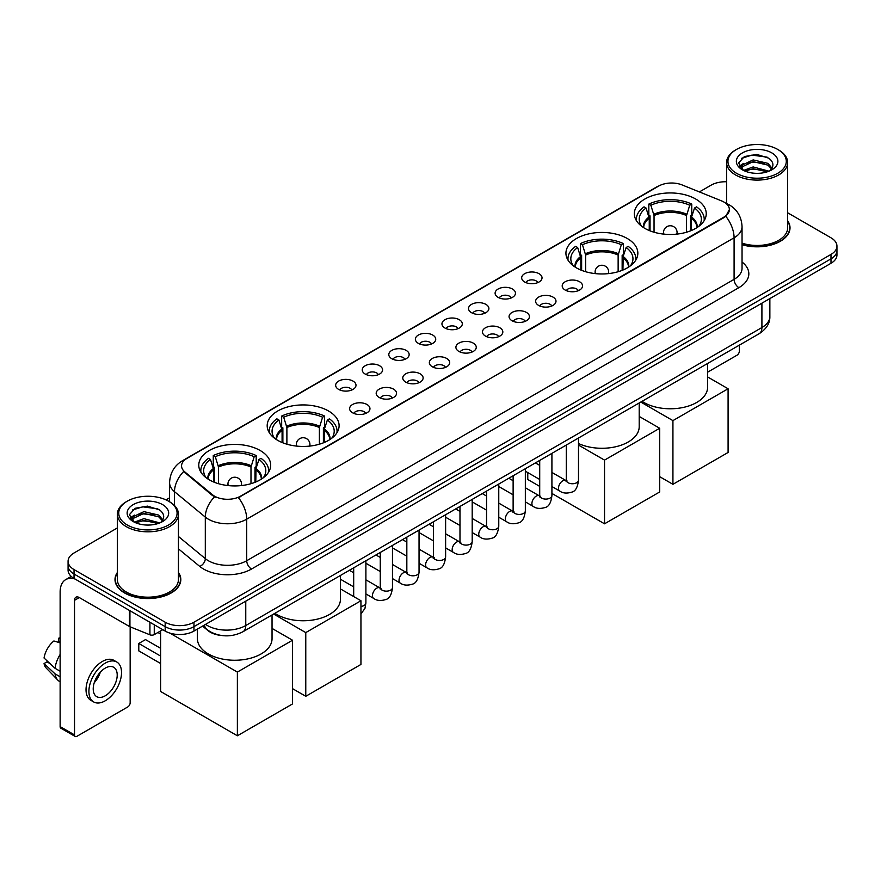 <?xml version="1.0" encoding="UTF-8"?>
<svg xmlns="http://www.w3.org/2000/svg" width="881" height="881" viewBox="0 0 881 881"><rect width="100%" height="100%" fill="white"/><g stroke="black" fill="none" stroke-linecap="round" stroke-linejoin="round"><path stroke-width="1.32" d="M627.316 238.52A35.956 20.759 0 0 0 588.134 234.027A35.956 20.759 0 0 0 565.932 253.199A35.956 20.759 0 0 0 576.46 267.879A35.956 20.759 0 0 0 615.643 272.383A35.956 20.759 0 0 0 637.844 253.199A35.956 20.759 0 0 0 627.316 238.52M328.558 411.009A35.956 20.759 0 0 0 289.375 406.504A35.956 20.759 0 0 0 267.185 425.677A35.956 20.759 0 0 0 277.713 440.357A35.956 20.759 0 0 0 316.896 444.861A35.956 20.759 0 0 0 339.097 425.677A35.956 20.759 0 0 0 328.558 411.009M260.159 450.499A35.956 20.759 0 0 0 220.977 445.995A35.956 20.759 0 0 0 198.776 465.179A35.956 20.759 0 0 0 209.315 479.848A35.956 20.759 0 0 0 248.497 484.352A35.956 20.759 0 0 0 270.687 465.179A35.956 20.759 0 0 0 260.159 450.499M695.715 199.029A35.956 20.759 0 0 0 656.532 194.525A35.956 20.759 0 0 0 634.342 213.709A35.956 20.759 0 0 0 644.87 228.388A35.956 20.759 0 0 0 684.052 232.881A35.956 20.759 0 0 0 706.243 213.709A35.956 20.759 0 0 0 695.715 199.029M524.658 281.997A10.176 5.87 180 0 1 522.642 280.345A10.176 5.87 180 0 1 526.012 273.044A10.176 5.87 180 0 1 539.051 273.694A10.176 5.87 180 0 1 541.066 280.345A10.176 5.87 180 0 1 524.658 281.997M537.806 282.614A6.101 3.524 0 0 0 536.177 280.896A6.101 3.524 0 0 0 530.153 280.004A6.101 3.524 0 0 0 525.902 282.614M498.084 297.349A10.176 5.87 180 0 1 496.069 295.686A10.176 5.87 180 0 1 499.439 288.384A10.176 5.87 180 0 1 512.478 289.034A10.176 5.87 180 0 1 514.493 295.686A10.176 5.87 180 0 1 498.084 297.349M511.233 297.954A6.101 3.524 0 0 0 509.592 296.236A6.101 3.524 0 0 0 503.58 295.344A6.101 3.524 0 0 0 499.329 297.954M471.511 312.689A10.176 5.87 180 0 1 469.485 311.026A10.176 5.87 180 0 1 472.866 303.725A10.176 5.87 180 0 1 485.905 304.374A10.176 5.87 180 0 1 487.92 311.026A10.176 5.87 180 0 1 471.511 312.689M484.66 313.295A6.101 3.524 0 0 0 483.019 311.577A6.101 3.524 0 0 0 477.006 310.685A6.101 3.524 0 0 0 472.745 313.295M444.938 328.029A10.176 5.87 180 0 1 442.912 326.366A10.176 5.87 180 0 1 446.282 319.065A10.176 5.87 180 0 1 459.32 319.726A10.176 5.87 180 0 1 461.347 326.366A10.176 5.87 180 0 1 444.938 328.029M458.087 328.635A6.101 3.524 0 0 0 456.446 326.928A6.101 3.524 0 0 0 450.433 326.025A6.101 3.524 0 0 0 446.171 328.635M418.365 343.37A10.176 5.87 180 0 1 416.339 341.707A10.176 5.87 180 0 1 419.708 334.406A10.176 5.87 180 0 1 432.747 335.066A10.176 5.87 180 0 1 434.774 341.707A10.176 5.87 180 0 1 418.365 343.37M431.514 343.986A6.101 3.524 0 0 0 429.873 342.269A6.101 3.524 0 0 0 423.86 341.376A6.101 3.524 0 0 0 419.598 343.986M391.781 358.721A10.176 5.87 180 0 1 389.765 357.058A10.176 5.87 180 0 1 393.135 349.757A10.176 5.87 180 0 1 406.174 350.407A10.176 5.87 180 0 1 408.189 357.058A10.176 5.87 180 0 1 391.781 358.721M404.941 359.327A6.101 3.524 0 0 0 403.3 357.609A6.101 3.524 0 0 0 397.287 356.717A6.101 3.524 0 0 0 393.025 359.327M365.208 374.062A10.176 5.87 180 0 1 363.192 372.399A10.176 5.87 180 0 1 366.562 365.097A10.176 5.87 180 0 1 379.601 365.747A10.176 5.87 180 0 1 381.616 372.399A10.176 5.87 180 0 1 365.208 374.062M378.356 374.667A6.101 3.524 0 0 0 376.727 372.949A6.101 3.524 0 0 0 370.703 372.057A6.101 3.524 0 0 0 366.452 374.667M338.634 389.402A10.176 5.87 180 0 1 336.619 387.739A10.176 5.87 180 0 1 339.989 380.438A10.176 5.87 180 0 1 353.028 381.099A10.176 5.87 180 0 1 355.043 387.739A10.176 5.87 180 0 1 338.634 389.402M351.783 390.008A6.101 3.524 0 0 0 350.142 388.29A6.101 3.524 0 0 0 344.13 387.398A6.101 3.524 0 0 0 339.879 390.008M565.195 290.058A10.176 5.87 180 0 1 563.168 288.395A10.176 5.87 180 0 1 566.549 281.094A10.176 5.87 180 0 1 579.588 281.755A10.176 5.87 180 0 1 581.603 288.395A10.176 5.87 180 0 1 565.195 290.058M578.343 290.675A6.101 3.524 0 0 0 576.703 288.957A6.101 3.524 0 0 0 570.69 288.065A6.101 3.524 0 0 0 566.428 290.675M538.621 305.41A10.176 5.87 180 0 1 536.595 303.747A10.176 5.87 180 0 1 539.965 296.445A10.176 5.87 180 0 1 553.004 297.095A10.176 5.87 180 0 1 555.03 303.747A10.176 5.87 180 0 1 538.621 305.41M551.77 306.015A6.101 3.524 0 0 0 550.129 304.297A6.101 3.524 0 0 0 544.117 303.405A6.101 3.524 0 0 0 539.855 306.015M512.048 320.75A10.176 5.87 180 0 1 510.022 319.087A10.176 5.87 180 0 1 513.392 311.786A10.176 5.87 180 0 1 526.431 312.436A10.176 5.87 180 0 1 528.457 319.087A10.176 5.87 180 0 1 512.048 320.75M525.197 321.356A6.101 3.524 0 0 0 523.556 319.638A6.101 3.524 0 0 0 517.543 318.746A6.101 3.524 0 0 0 513.282 321.356M485.464 336.09A10.176 5.87 180 0 1 483.449 334.428A10.176 5.87 180 0 1 486.819 327.126A10.176 5.87 180 0 1 499.857 327.787A10.176 5.87 180 0 1 501.873 334.428A10.176 5.87 180 0 1 485.464 336.09M498.624 336.696A6.101 3.524 0 0 0 496.983 334.978A6.101 3.524 0 0 0 490.97 334.086A6.101 3.524 0 0 0 486.708 336.696M458.891 351.431A10.176 5.87 180 0 1 456.876 349.768A10.176 5.87 180 0 1 460.245 342.467A10.176 5.87 180 0 1 473.284 343.127A10.176 5.87 180 0 1 475.3 349.768A10.176 5.87 180 0 1 458.891 351.431M472.04 352.048A6.101 3.524 0 0 0 470.41 350.33A6.101 3.524 0 0 0 464.386 349.427A6.101 3.524 0 0 0 460.135 352.048M432.318 366.771A10.176 5.87 180 0 1 430.302 365.119A10.176 5.87 180 0 1 433.672 357.807A10.176 5.87 180 0 1 446.711 358.468A10.176 5.87 180 0 1 448.726 365.119A10.176 5.87 180 0 1 432.318 366.771M445.467 367.388A6.101 3.524 0 0 0 443.826 365.67A6.101 3.524 0 0 0 437.813 364.778A6.101 3.524 0 0 0 433.562 367.388M405.745 382.123A10.176 5.87 180 0 1 403.729 380.46A10.176 5.87 180 0 1 407.099 373.159A10.176 5.87 180 0 1 420.138 373.808A10.176 5.87 180 0 1 422.153 380.46A10.176 5.87 180 0 1 405.745 382.123M418.893 382.728A6.101 3.524 0 0 0 417.253 381.01A6.101 3.524 0 0 0 411.24 380.118A6.101 3.524 0 0 0 406.978 382.728M379.171 397.463A10.176 5.87 180 0 1 377.145 395.8A10.176 5.87 180 0 1 380.515 388.499A10.176 5.87 180 0 1 393.565 389.149A10.176 5.87 180 0 1 395.58 395.8A10.176 5.87 180 0 1 379.171 397.463M392.32 398.069A6.101 3.524 0 0 0 390.679 396.351A6.101 3.524 0 0 0 384.667 395.459A6.101 3.524 0 0 0 380.405 398.069M352.598 412.804A10.176 5.87 180 0 1 350.572 411.141A10.176 5.87 180 0 1 353.942 403.839A10.176 5.87 180 0 1 366.981 404.5A10.176 5.87 180 0 1 369.007 411.141A10.176 5.87 180 0 1 352.598 412.804M365.747 413.409A6.101 3.524 0 0 0 364.106 411.691A6.101 3.524 0 0 0 358.093 410.799A6.101 3.524 0 0 0 353.832 413.409M721.572 200.89A18.314 10.572 180 0 1 724.017 202.079A18.314 10.572 180 0 1 729.38 209.557A18.314 10.572 180 0 1 724.017 217.034L240.491 496.19A18.314 10.572 180 0 1 212.53 494.781L184.878 471.974A18.314 10.572 180 0 1 181.563 465.906A18.314 10.572 180 0 1 186.926 458.428L658.614 186.111A18.314 10.572 180 0 1 682.07 184.922L721.572 200.89M220.867 635.41A20.351 11.75 180 0 1 207.993 630.598L202.553 626.105M117.382 572.474A32.905 18.997 0 0 0 115.004 579.555A32.905 18.997 0 0 0 124.65 592.99A32.905 18.997 0 0 0 160.496 597.109A32.905 18.997 0 0 0 180.814 579.555A32.905 18.997 0 0 0 178.436 572.474M729.38 209.557L725.79 216.286L724.017 217.574L238.432 497.666A23.743 13.711 60 0 1 246.724 519.184A27.135 15.671 180 0 1 208.357 519.184A27.135 15.671 180 0 1 205.306 517.092L174.493 491.675A27.135 15.671 180 0 1 169.581 482.689L169.581 501.785M117.382 527.939L74.037 552.971A20.351 11.75 0 0 0 68.079 561.274L68.079 570.139A20.351 11.75 0 0 0 74.037 578.443L165.176 631.071L165.176 626.633A20.351 11.75 0 0 0 193.963 626.633L830.992 258.849A20.351 11.75 0 0 0 836.95 250.545A20.351 11.75 0 0 1 830.992 258.849L193.963 626.633A20.351 11.75 0 0 1 165.176 626.633L74.037 574.016L165.176 626.633L165.176 622.206A20.351 11.75 0 0 0 193.963 622.206L830.992 254.422A20.351 11.75 0 0 0 836.95 246.107A20.351 11.75 0 0 0 830.992 237.804L787.647 212.773M68.079 565.712A20.351 11.75 0 0 0 74.037 574.016A20.351 11.75 0 0 1 68.079 565.712M216.649 497.666L212.53 495.585L183.644 471.533A23.743 15.88 129.5 0 0 174.493 491.675L174.493 505.529M742.044 244.72A32.905 18.997 0 0 0 790.015 227.838A32.905 18.997 0 0 0 787.647 220.746M726.594 181.761A20.351 11.75 0 0 0 711.066 185.186L699.393 191.926M169.581 497.809L166.002 499.879M68.079 561.274A20.351 11.75 0 0 0 74.037 569.589L165.176 622.206M165.176 631.071A20.351 11.75 0 0 0 193.963 631.071L830.992 263.287A20.351 11.75 0 0 0 836.95 254.972L836.95 246.107M707.608 372.189L736.968 355.23A3.392 1.96 120 0 0 739.368 351.079L739.368 345.143M736.494 173.271A29.172 16.838 0 0 0 777.747 173.271A29.172 16.838 0 0 0 777.747 149.451L778.705 150.012A30.527 17.62 0 0 1 787.647 162.467A30.527 17.62 0 0 1 768.805 178.755A30.527 17.62 0 0 1 735.536 174.934A30.527 17.62 0 0 1 726.594 162.467A30.527 17.62 0 0 1 735.536 150.012L736.494 149.451A29.172 16.838 0 0 0 736.494 173.271M742.044 243.156A30.527 17.62 0 0 0 787.647 227.838L787.647 162.467M742.044 244.5A32.564 18.798 0 0 0 789.684 227.838A32.564 18.798 0 0 0 787.647 221.285M743.542 170.429L753.145 166.938L769.014 171.189M744.996 171.09L753.145 168.7L767.362 171.784M743.278 170.297L741.78 167.005L742.309 165L753.145 159.913L767.957 163.37L772.02 168.183M741.824 169.328L741.78 167.005M741.89 167.886L742.309 166.751L753.145 161.664L767.957 165.132L771.558 168.91M769.653 170.914A15.329 8.854 0 0 0 770.313 170.33C774.223 166.069 773.705 162.016 768.761 158.173L756.768 154.395L744.401 156.554L738.652 162.919L742.375 169.736M771.8 152.887A20.759 11.982 0 0 0 742.485 152.865A20.759 11.982 0 0 0 742.353 169.791A20.759 11.982 0 0 0 742.441 169.835A20.759 11.982 0 0 0 771.888 169.791A20.759 11.982 0 0 0 771.8 152.887M771.613 169.945L773.111 168.921M778.705 150.012L777.747 149.451A29.172 16.838 0 0 0 736.494 149.451M741.549 158.305L751.945 155.111L767.043 157.126M739.555 166.861L742.386 164.857M747.066 163.029L751.945 162.148L764.157 163.194M747.066 170.066L751.945 169.174L764.157 170.231M739.236 166.3L743.564 163.392M649.242 230.536L649.242 218.312L646.059 208.026A31.066 17.939 0 0 0 640.961 225.162A31.066 17.939 0 0 0 641.742 226.329M650.035 230.855L650.035 215.856L648.823 215.162L648.823 204.084A33.919 19.58 0 0 1 691.761 204.084L689.735 205.251A31.066 17.939 0 0 0 650.85 205.251L654.043 215.548L654.043 232.221M686.541 232.221L686.541 215.548L689.735 205.251M642.051 401.329A37.31 21.54 0 0 0 643.912 402.474A37.31 21.54 0 0 0 684.57 407.143A37.31 21.54 0 0 0 707.608 387.244L707.608 363.479M691.761 204.084L691.761 215.162L690.55 215.856L690.55 230.855M646.059 208.026L644.033 206.848A33.919 19.58 0 0 0 636.368 219.248A33.919 19.58 0 0 0 636.478 220.757M650.85 205.251L648.823 204.084M704.106 220.757A33.919 19.58 0 0 0 704.216 219.248A33.919 19.58 0 0 0 696.552 206.848L694.525 208.026L691.563 217.012L691.343 230.536M698.842 226.329A31.066 17.939 0 0 0 699.624 225.162A31.066 17.939 0 0 0 694.525 208.026M672.93 484.319L672.93 420.611L728.091 388.763L728.091 452.471L672.93 484.319L659.693 476.676M672.93 420.611L640.784 402.055M707.608 376.936L728.091 388.763M580.843 270.026L580.843 257.814L577.65 247.517A31.066 17.939 0 0 0 572.562 264.652A31.066 17.939 0 0 0 573.344 265.82M581.625 270.346L581.625 255.347L580.425 254.653L580.425 243.574A33.919 19.58 0 0 1 623.352 243.574L621.325 244.742A31.066 17.939 0 0 0 582.451 244.742L585.634 255.038L585.634 271.711M618.143 271.711L618.143 255.038L621.325 244.742M578.498 443.517A37.31 21.54 0 0 0 617.999 446.171A37.31 21.54 0 0 0 639.199 426.734L639.199 402.969M623.352 243.574L623.352 254.653L622.151 255.347L622.151 270.346M577.65 247.517L575.623 246.35A33.919 19.58 0 0 0 567.97 258.739A33.919 19.58 0 0 0 568.069 260.247M582.451 244.742L580.425 243.574M635.708 260.247A33.919 19.58 0 0 0 635.807 258.739A33.919 19.58 0 0 0 628.153 246.35L626.127 247.517L623.164 256.503L622.933 270.026M630.433 265.82A31.066 17.939 0 0 0 631.225 264.652A31.066 17.939 0 0 0 626.127 247.517M604.531 523.81L604.531 460.113L659.693 428.265L659.693 491.961L604.531 523.81L551.913 493.437M539.712 486.389L527.774 479.495L527.774 472.59M604.531 460.113L578.498 445.081M639.199 416.427L659.693 428.265M282.085 442.515L282.085 430.291L278.903 419.995A31.066 17.939 0 0 0 273.804 437.141A31.066 17.939 0 0 0 274.586 438.298M282.878 442.835L282.878 427.836L281.667 427.142L281.667 416.063A33.919 19.58 0 0 1 324.604 416.063L322.578 417.231A31.066 17.939 0 0 0 283.693 417.231L286.887 427.527L286.887 444.2M319.385 444.2L319.385 427.527L322.578 417.231M274.894 613.297A37.31 21.54 0 0 0 276.755 614.453A37.31 21.54 0 0 0 317.413 619.123A37.31 21.54 0 0 0 340.451 599.223L340.451 575.458M324.604 416.063L324.604 427.142L323.393 427.836L323.393 442.835M278.903 419.995L276.876 418.827A33.919 19.58 0 0 0 269.223 431.216A33.919 19.58 0 0 0 269.322 432.725M283.693 417.231L281.667 416.063M336.96 432.725A33.919 19.58 0 0 0 337.06 431.216A33.919 19.58 0 0 0 329.406 418.827L327.38 419.995L324.417 428.992L324.186 442.515M331.685 438.298A31.066 17.939 0 0 0 332.467 437.141A31.066 17.939 0 0 0 327.38 419.995M305.773 696.287L305.773 632.591L360.946 600.743L360.946 664.439L305.773 696.287L292.536 688.645M305.773 632.591L273.628 614.035M340.451 588.915L360.946 600.743M213.687 482.006L213.687 469.782L210.493 459.486A31.066 17.939 0 0 0 205.405 476.632A31.066 17.939 0 0 0 206.187 477.799M214.468 482.325L214.468 467.326L213.268 466.633L213.268 455.554A33.919 19.58 0 0 1 256.195 455.554L254.18 456.721A31.066 17.939 0 0 0 215.294 456.721L218.477 467.018L218.477 483.691M250.986 483.691L250.986 467.018L254.18 456.721M197.421 629.067L197.421 638.714A37.31 21.54 0 0 0 208.357 653.944A37.31 21.54 0 0 0 249.015 658.614A37.31 21.54 0 0 0 272.042 638.714L272.042 614.949M256.195 455.554L256.195 466.633L254.994 467.326L254.994 482.325M210.493 459.486L208.467 458.318A33.919 19.58 0 0 0 200.813 470.718A33.919 19.58 0 0 0 200.912 472.227M215.294 456.721L213.268 455.554M268.551 472.227A33.919 19.58 0 0 0 268.65 470.718A33.919 19.58 0 0 0 260.996 458.318L258.97 459.486L256.008 468.483L255.787 482.006M263.276 477.799A31.066 17.939 0 0 0 264.069 476.632A31.066 17.939 0 0 0 258.97 459.486M160.617 663.503L138.791 650.894L138.791 643.471L160.617 656.081M237.374 735.778L237.374 672.082L292.536 640.234L292.536 703.93L237.374 735.778L160.617 691.475L160.617 630.928M237.374 672.082L169.78 633.065M272.042 628.406L292.536 640.234M138.791 643.471L145.508 639.595L160.617 648.328M154.263 624.761L154.263 634.595L162.776 629.684M75.05 579.037A27.135 15.671 -120 0 0 65.745 579.599A27.135 15.671 -120 0 0 60.128 592.021L60.128 726.616L74.522 734.919L74.522 600.324A6.784 3.92 60 0 1 75.92 597.219A6.784 3.92 60 0 1 79.312 597.56L129.474 626.512L129.474 610.456M74.522 734.919A3.392 1.96 120 0 0 75.215 736.472L60.833 728.169A3.392 1.96 -60 0 1 60.128 726.616M75.215 736.472A3.392 1.96 120 0 0 76.911 736.307L127.767 706.947A3.392 1.96 120 0 0 130.157 702.796L130.157 626.832M154.263 634.595A3.392 1.96 180 0 1 149.924 634.816L129.925 626.732A3.392 1.96 180 0 1 129.474 626.512M105.213 695.814A16.959 9.79 120 0 0 116.292 680.87A16.959 9.79 120 0 0 113.693 667.28A16.959 9.79 120 0 0 105.213 668.128A16.959 9.79 120 0 0 94.135 683.072A16.959 9.79 120 0 0 96.734 696.662A16.959 9.79 120 0 0 105.213 695.814M94.256 682.676A16.959 9.79 120 0 0 100.346 672.126M60.128 638.637L58.686 638.207L58.686 641.61L60.128 642.447M116.755 661.994L113.869 660.332A23.06 13.314 120 0 0 102.339 661.477A23.06 13.314 120 0 0 87.274 681.806A23.06 13.314 120 0 0 90.809 700.285L93.683 701.948A23.06 13.314 120 0 0 105.213 700.802A23.06 13.314 120 0 0 120.29 680.484A23.06 13.314 120 0 0 116.755 661.994A23.06 13.314 120 0 0 105.213 663.14A23.06 13.314 120 0 0 90.148 683.469A23.06 13.314 120 0 0 93.683 701.948M60.128 654.495A22.388 12.929 120 0 0 55.029 668.294L44.05 658.019A17.642 10.187 120 0 1 53.895 640.972L60.128 642.866M60.128 671.234L55.029 668.294M49.986 663.58L47.001 661.851L44.05 663.558L55.029 673.833L60.128 676.773M55.029 673.833A22.388 12.929 120 0 0 57.794 680.088A22.388 12.929 120 0 0 59.49 681.42L60.128 681.784M60.128 637.8A17.642 10.187 120 0 0 58.686 638.207M44.05 663.558A17.642 10.187 120 0 0 46.131 667.952L57.794 680.088M127.282 524.999A29.172 16.838 0 0 0 168.535 524.999A29.172 16.838 0 0 0 168.535 501.179L169.493 501.73A30.527 17.62 0 0 1 178.436 514.196A30.527 17.62 0 0 1 159.593 530.483A30.527 17.62 0 0 1 126.324 526.662A30.527 17.62 0 0 1 117.382 514.196A30.527 17.62 0 0 1 126.324 501.73L127.282 501.179A29.172 16.838 0 0 0 127.282 524.999M117.382 514.196L117.382 579.555A30.527 17.62 0 0 0 126.324 592.021A30.527 17.62 0 0 0 159.593 595.842A30.527 17.62 0 0 0 178.436 579.555L178.436 514.196M117.382 573.013A32.564 18.798 0 0 0 115.345 579.555A32.564 18.798 0 0 0 124.882 592.847A32.564 18.798 0 0 0 160.375 596.922A32.564 18.798 0 0 0 180.473 579.555A32.564 18.798 0 0 0 178.436 573.013M134.341 522.158L143.944 518.667L159.802 522.907M135.795 522.818L143.944 520.429L158.162 523.512M134.077 522.026L132.579 518.722L133.097 516.718L143.944 511.63L158.756 515.099L162.82 519.9M132.624 521.056L132.579 518.722M132.679 519.603L133.097 518.48L143.944 513.392L158.756 516.85L162.357 520.638M160.452 522.642A15.329 8.854 0 0 0 161.102 522.059C165.011 517.797 164.494 513.733 159.549 509.89L147.556 506.123L135.189 508.271L129.441 514.647L133.174 521.464M162.589 504.615A20.759 11.982 0 0 0 133.273 504.582A20.759 11.982 0 0 0 133.141 521.508A20.759 11.982 0 0 0 133.229 521.563A20.759 11.982 0 0 0 162.677 521.508A20.759 11.982 0 0 0 162.589 504.615M162.401 521.662L163.899 520.649M169.493 501.73L168.535 501.179A29.172 16.838 0 0 0 127.282 501.179M132.348 510.022L142.733 506.828L157.842 508.844M130.344 518.59L133.174 516.574M137.865 514.746L142.733 513.865L154.957 514.911M137.865 521.783L142.733 520.902L154.957 521.948M130.025 518.017L134.353 515.11M184.878 471.974L184.878 472.778M212.53 494.781L212.53 495.585M240.491 496.19L240.491 496.741M742.044 262.053A33.919 19.58 180 0 1 738.884 287.658L251.526 569.027A6.784 3.92 60 0 1 246.724 560.723L734.093 279.343A27.135 15.671 0 0 0 742.044 268.264L742.044 226.725A27.135 15.671 180 0 1 734.093 237.804A23.743 13.711 -120 0 0 725.79 216.286M251.526 569.027A33.919 19.58 180 0 1 203.555 569.027A33.919 19.58 180 0 1 199.756 566.417L178.436 548.841M214.557 496.84A23.743 15.88 129.5 0 0 205.306 517.092L205.306 558.631A27.135 15.671 0 0 0 208.357 560.723A27.135 15.671 0 0 0 246.724 560.723L246.724 519.184L734.093 237.804L734.093 279.343A6.784 3.92 60 0 0 738.884 287.658M742.044 226.725C741.582 216.968 737.287 209.656 729.171 204.777L725.746 203.104A23.743 11.123 112 0 0 725.426 202.993M184.911 459.816A23.743 13.711 -120 0 0 182.455 460.741C174.328 465.62 170.044 472.932 169.581 482.689M182.455 460.741L656.62 186.981A23.743 13.711 60 0 1 658.415 186.221M193.963 622.206L193.963 631.071M830.992 254.422L830.992 263.287M74.037 569.589L74.037 578.443M178.436 536.474L205.306 558.631A6.784 4.537 -50.5 0 1 199.756 566.417M205.57 624.365A27.135 15.671 0 0 0 207.387 625.532A27.135 15.671 0 0 0 245.766 625.532L761.911 327.534A27.135 15.671 0 0 0 769.862 316.455C770.06 323.195 766.47 328.954 759.103 333.745L242.958 631.743A13.567 7.83 60 0 0 245.766 625.532L245.766 601.161M761.911 303.163L761.911 327.534A13.567 7.83 60 0 1 759.103 333.745M204.469 625.003A13.567 9.074 129.5 0 0 206.837 629.408L202.718 626.017M649.242 218.312A26.595 15.351 0 0 0 643.703 227.683M686.541 215.548A26.595 15.351 0 0 0 654.043 215.548M649.022 217.012A26.915 15.539 0 0 0 643.438 227.507M686.773 214.248A26.915 15.539 0 0 0 653.812 214.248M697.146 227.507A26.915 15.539 0 0 0 691.563 217.012M696.882 227.683A26.595 15.351 0 0 0 691.343 218.312M664.109 234.159A6.784 3.92 180 0 1 663.514 232.54L663.514 234.093M677.082 234.093L677.082 232.54A6.784 3.92 180 0 1 676.476 234.159M580.843 257.814A26.595 15.351 0 0 0 575.293 267.174M618.143 255.038A26.595 15.351 0 0 0 585.634 255.038M580.612 256.503A26.915 15.539 0 0 0 575.029 266.998M618.363 253.739A26.915 15.539 0 0 0 585.413 253.739M628.748 266.998A26.915 15.539 0 0 0 623.164 256.503M628.483 267.174A26.595 15.351 0 0 0 622.933 257.814M595.71 273.65A6.784 3.92 180 0 1 595.104 272.031L595.104 273.584M608.672 273.584L608.672 272.031A6.784 3.92 180 0 1 608.066 273.65M282.085 430.291A26.595 15.351 0 0 0 276.546 439.652M319.385 427.527A26.595 15.351 0 0 0 286.887 427.527M281.865 428.992A26.915 15.539 0 0 0 276.282 439.487M319.616 426.217A26.915 15.539 0 0 0 286.655 426.217M329.99 439.487A26.915 15.539 0 0 0 324.417 428.992M329.725 439.652A26.595 15.351 0 0 0 324.186 430.291M296.963 446.127A6.784 3.92 180 0 1 296.357 444.52L296.357 446.072M309.925 446.072L309.925 444.52A6.784 3.92 180 0 1 309.319 446.127M213.687 469.782A26.595 15.351 0 0 0 208.136 479.143M250.986 467.018A26.595 15.351 0 0 0 218.477 467.018M213.455 468.483A26.915 15.539 0 0 0 207.872 478.978M251.217 465.719A26.915 15.539 0 0 0 218.257 465.719M261.591 478.978A26.915 15.539 0 0 0 256.008 468.483M261.327 479.143A26.595 15.351 0 0 0 255.787 469.782M228.553 485.629A6.784 3.92 180 0 1 227.948 484.01L227.948 485.563M241.515 485.563L241.515 484.01A6.784 3.92 180 0 1 240.909 485.629M578.498 438.022L578.498 480.211A6.101 3.524 180 0 1 576.427 482.865A6.101 3.524 180 0 1 568.069 482.711A6.101 3.524 180 0 1 566.285 480.211L566.087 481.533L566.637 481.081M578.498 480.211C577.661 487.303 575.458 491.268 571.901 492.094C566.868 493.657 562.805 493.305 559.743 491.047A6.101 3.524 -60 0 1 558.807 486.147A6.101 3.524 -60 0 1 562.794 480.773A6.101 3.524 -60 0 1 563.069 480.619A6.101 3.524 -60 0 1 565.844 480.464L567.089 480.96M551.913 453.363L551.913 495.562A6.101 3.524 180 0 1 549.854 498.206A6.101 3.524 180 0 1 541.496 498.051A6.101 3.524 180 0 1 539.712 495.562L539.513 496.873L540.053 496.421M551.913 495.562C551.077 502.644 548.885 506.608 545.328 507.434C540.284 508.998 536.232 508.645 533.17 506.388A6.101 3.524 -60 0 1 532.234 501.498A6.101 3.524 -60 0 1 536.221 496.113A6.101 3.524 -60 0 1 536.496 495.97A6.101 3.524 -60 0 1 539.271 495.816L540.516 496.3M525.34 468.703L525.34 510.903A6.101 3.524 180 0 1 523.281 513.546A6.101 3.524 180 0 1 514.922 513.392A6.101 3.524 180 0 1 513.127 510.903L512.94 512.224L513.48 511.773M525.34 510.903C524.503 517.995 522.312 521.948 518.755 522.785C513.711 524.338 509.659 523.997 506.597 521.728A6.101 3.524 -60 0 1 505.661 516.839A6.101 3.524 -60 0 1 509.647 511.454A6.101 3.524 -60 0 1 509.912 511.31A6.101 3.524 -60 0 1 512.698 511.156L513.942 511.641M498.767 484.043L498.767 526.243A6.101 3.524 180 0 1 496.697 528.886A6.101 3.524 180 0 1 488.349 528.732A6.101 3.524 180 0 1 486.554 526.243L486.367 527.565L486.907 527.113M498.767 526.243C497.93 533.335 495.739 537.3 492.182 538.126C487.138 539.69 483.085 539.337 480.013 537.069A6.101 3.524 -60 0 1 479.077 532.179A6.101 3.524 -60 0 1 483.074 526.794A6.101 3.524 -60 0 1 483.339 526.651A6.101 3.524 -60 0 1 486.125 526.497L487.358 526.981M472.194 499.395L472.194 541.584A6.101 3.524 180 0 1 470.124 544.227A6.101 3.524 180 0 1 461.776 544.084A6.101 3.524 180 0 1 459.981 541.584L459.783 542.905L460.334 542.454M472.194 541.584C471.357 548.676 469.166 552.64 465.609 553.466C460.565 555.03 456.512 554.678 453.44 552.409A6.101 3.524 -60 0 1 452.504 547.519A6.101 3.524 -60 0 1 456.49 542.145A6.101 3.524 -60 0 1 456.765 541.991A6.101 3.524 -60 0 1 459.552 541.837L460.785 542.333M445.621 514.735L445.621 556.935A6.101 3.524 180 0 1 443.55 559.578A6.101 3.524 180 0 1 435.192 559.424A6.101 3.524 180 0 1 433.408 556.935L433.21 558.246L433.76 557.794M445.621 556.935C444.784 564.016 442.581 567.981 439.035 568.807C433.992 570.37 429.939 570.018 426.867 567.76A6.101 3.524 -60 0 1 425.93 562.86A6.101 3.524 -60 0 1 429.917 557.486A6.101 3.524 -60 0 1 430.192 557.343A6.101 3.524 -60 0 1 432.967 557.177L434.212 557.673M419.048 530.076L419.048 572.276A6.101 3.524 180 0 1 416.977 574.919A6.101 3.524 180 0 1 408.619 574.764A6.101 3.524 180 0 1 406.835 572.276L406.637 573.597L407.187 573.146M419.048 572.276C418.211 579.368 416.008 583.321 412.462 584.158C407.418 585.711 403.355 585.358 400.293 583.101A6.101 3.524 -60 0 1 399.357 578.211A6.101 3.524 -60 0 1 403.344 572.826A6.101 3.524 -60 0 1 403.619 572.683A6.101 3.524 -60 0 1 406.394 572.529L407.639 573.013M392.474 545.416L392.474 587.616A6.101 3.524 180 0 1 390.404 590.259A6.101 3.524 180 0 1 382.046 590.105A6.101 3.524 180 0 1 380.262 587.616L380.063 588.937L380.614 588.486M392.474 587.616C391.638 594.708 389.435 598.662 385.878 599.498C380.845 601.062 376.782 600.71 373.72 598.441A6.101 3.524 -60 0 1 372.784 593.552A6.101 3.524 -60 0 1 376.771 588.167A6.101 3.524 -60 0 1 377.046 588.023A6.101 3.524 -60 0 1 379.821 587.869L381.066 588.354M365.89 560.768L365.89 602.956A6.101 3.524 180 0 1 363.831 605.599A6.101 3.524 180 0 1 360.946 606.425M74.522 600.324L79.312 597.56M129.925 610.709L129.925 626.732M149.924 634.816L149.924 622.261M656.62 186.981L660.97 184.955M242.958 631.743C232.033 637.227 221.12 637.227 210.207 631.743L206.837 629.408M769.862 316.455L769.862 298.571M789.684 230.558L789.684 227.838M726.594 203.467L726.594 162.467M636.368 220.591L636.368 219.248M704.216 220.591L704.216 219.248M677.082 232.54A6.784 6.784 0 0 0 666.906 226.67A6.784 6.784 0 0 0 663.514 232.54M567.97 260.082L567.97 258.739M635.807 260.082L635.807 258.739M608.672 272.031A6.784 6.784 0 0 0 598.496 266.161A6.784 6.784 0 0 0 595.104 272.031M269.223 432.571L269.223 431.216M337.06 432.571L337.06 431.216M309.925 444.52A6.784 6.784 0 0 0 299.749 438.639A6.784 6.784 0 0 0 296.357 444.52M200.813 472.062L200.813 470.718M268.65 472.062L268.65 470.718M241.515 484.01A6.784 6.784 0 0 0 231.34 478.13A6.784 6.784 0 0 0 227.948 484.01M160.617 634.045L157.93 632.481M559.743 491.047L551.913 486.521M539.712 479.473L525.34 471.181M566.285 445.07L566.285 480.211M565.844 480.464L551.913 472.425M539.712 465.377L535.406 462.899M533.17 506.388L525.34 501.873M513.127 494.814L498.767 486.521M539.712 460.411L539.712 495.562M539.271 495.816L525.34 487.766M513.127 480.718L508.833 478.24M506.597 521.728L498.767 517.213M486.554 510.165L472.194 501.873M513.127 475.751L513.127 510.903M512.698 511.156L498.767 503.117M486.554 496.058L482.259 493.58M480.013 537.069L472.194 532.553M459.981 525.505L445.621 517.213M486.554 491.102L486.554 526.243M486.125 526.497L472.194 518.457M459.981 511.409L455.686 508.921M453.44 552.409L445.621 547.894M433.408 540.846L419.048 532.553M459.981 506.443L459.981 541.584M459.552 541.837L445.621 533.798M433.408 526.75L429.113 524.261M426.867 567.76L419.048 563.245M406.835 556.186L392.474 547.894M433.408 521.783L433.408 556.935M432.967 557.177L419.048 549.138M406.835 542.09L402.54 539.613M400.293 583.101L392.474 578.586M380.262 571.538L365.89 563.245M406.835 537.124L406.835 572.276M406.394 572.529L392.474 564.479M380.262 557.431L375.956 554.953M373.72 598.441L365.89 593.926M353.688 586.878L340.451 579.235M380.262 552.464L380.262 587.616M379.821 587.869L365.89 579.83M353.688 572.771L349.383 570.293M353.688 567.816L353.688 596.558M360.946 613.87L364.954 608.474L365.89 602.956M65.745 579.599L71.24 576.427M180.473 582.275L180.473 579.555M115.345 582.275L115.345 579.555"/></g></svg>

